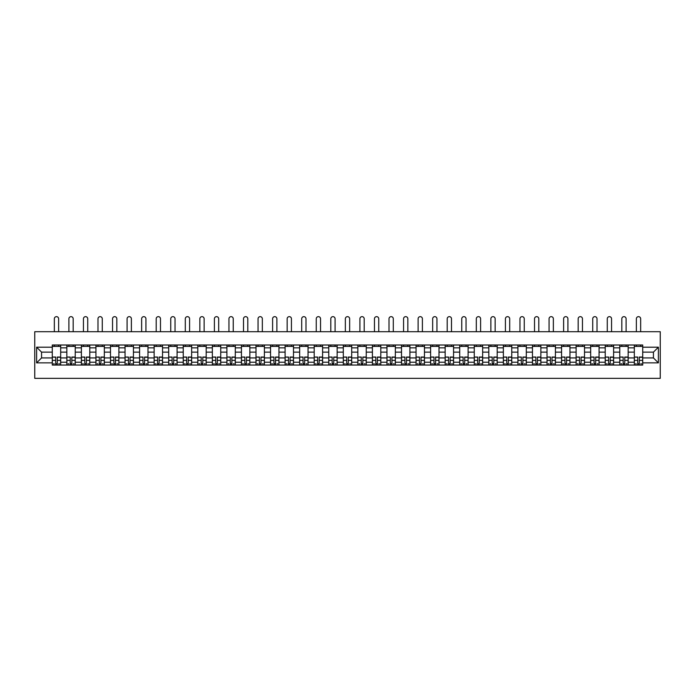 <?xml version="1.0" encoding="UTF-8"?>
<svg xmlns="http://www.w3.org/2000/svg" width="695" height="695" viewBox="0 0 695 695"><rect width="100%" height="100%" fill="white"/><g stroke="black" fill="none" stroke-linecap="round" stroke-linejoin="round"><path stroke-width="1.04" d="M34.75 378.349L660.25 378.349L660.25 331.715L34.75 331.715L34.75 378.349M66.833 365.057L66.833 347.847L60.682 347.847L60.682 365.057M60.682 347.847L60.682 345.007M66.833 347.847L66.833 345.007M75.234 345.007L75.234 365.057M81.385 365.057L81.385 345.007M89.785 345.007L89.785 365.057M95.936 365.057L95.936 345.007M104.337 345.007L104.337 365.057M110.488 365.057L110.488 345.007M118.88 345.007L118.88 365.057M125.039 365.057L125.039 345.007M133.431 345.007L133.431 365.057M139.591 365.057L139.591 345.007M147.983 345.007L147.983 365.057M154.142 365.057L154.142 345.007M162.534 345.007L162.534 365.057M168.694 365.057L168.694 345.007M177.086 345.007L177.086 365.057M183.245 365.057L183.245 345.007M191.638 345.007L191.638 365.057M197.797 365.057L197.797 345.007M206.189 345.007L206.189 365.057M212.349 365.057L212.349 345.007M220.741 345.007L220.741 365.057M226.9 365.057L226.9 345.007M235.292 345.007L235.292 365.057M241.443 365.057L241.443 345.007M249.844 345.007L249.844 365.057M255.995 365.057L255.995 345.007M264.395 345.007L264.395 365.057M270.546 365.057L270.546 345.007M278.947 345.007L278.947 365.057M285.098 365.057L285.098 345.007M293.49 345.007L293.49 365.057M299.649 365.057L299.649 345.007M308.041 345.007L308.041 365.057M314.201 365.057L314.201 345.007M322.593 345.007L322.593 365.057M328.752 365.057L328.752 345.007M337.144 345.007L337.144 365.057M343.304 365.057L343.304 345.007M351.696 345.007L351.696 365.057M357.856 365.057L357.856 345.007M366.248 345.007L366.248 365.057M372.407 365.057L372.407 345.007M380.799 345.007L380.799 365.057M386.959 365.057L386.959 345.007M395.351 345.007L395.351 365.057M401.51 365.057L401.51 345.007M409.902 345.007L409.902 365.057M416.053 365.057L416.053 345.007M424.454 345.007L424.454 365.057M430.605 365.057L430.605 345.007M439.005 345.007L439.005 365.057M445.156 365.057L445.156 345.007M453.557 345.007L453.557 365.057M459.708 365.057L459.708 345.007M468.1 345.007L468.1 365.057M474.259 365.057L474.259 345.007M482.651 345.007L482.651 365.057M488.811 365.057L488.811 345.007M497.203 345.007L497.203 365.057M503.362 365.057L503.362 345.007M511.755 345.007L511.755 365.057M517.914 365.057L517.914 345.007M526.306 345.007L526.306 365.057M532.466 365.057L532.466 345.007M540.858 345.007L540.858 365.057M547.017 365.057L547.017 345.007M555.409 345.007L555.409 365.057M561.569 365.057L561.569 345.007M569.961 345.007L569.961 365.057M576.12 365.057L576.12 345.007M584.512 345.007L584.512 365.057M590.663 365.057L590.663 345.007M599.064 345.007L599.064 365.057M605.215 365.057L605.215 345.007M613.616 345.007L613.616 365.057M619.766 365.057L619.766 345.007M628.167 345.007L628.167 365.057M634.318 365.057L634.318 345.007M634.318 357.925L628.167 357.925M619.766 357.925L613.616 357.925M605.215 357.925L599.064 357.925M590.663 357.925L584.512 357.925M576.12 357.925L569.961 357.925M561.569 357.925L555.409 357.925M547.017 357.925L540.858 357.925M532.466 357.925L526.306 357.925M517.914 357.925L511.755 357.925M503.362 357.925L497.203 357.925M488.811 357.925L482.651 357.925M474.259 357.925L468.1 357.925M459.708 357.925L453.557 357.925M445.156 357.925L439.005 357.925M430.605 357.925L424.454 357.925M416.053 357.925L409.902 357.925M401.51 357.925L395.351 357.925M386.959 357.925L380.799 357.925M372.407 357.925L366.248 357.925M357.856 357.925L351.696 357.925M343.304 357.925L337.144 357.925M328.752 357.925L322.593 357.925M314.201 357.925L308.041 357.925M299.649 357.925L293.49 357.925M285.098 357.925L278.947 357.925M270.546 357.925L264.395 357.925M255.995 357.925L249.844 357.925M241.443 357.925L235.292 357.925M226.9 357.925L220.741 357.925M212.349 357.925L206.189 357.925M197.797 357.925L191.638 357.925M183.245 357.925L177.086 357.925M168.694 357.925L162.534 357.925M154.142 357.925L147.983 357.925M139.591 357.925L133.431 357.925M125.039 357.925L118.88 357.925M110.488 357.925L104.337 357.925M95.936 357.925L89.785 357.925M81.385 357.925L75.234 357.925M66.833 357.925L60.682 357.925M634.318 352.139L628.167 352.139M619.766 352.139L613.616 352.139M605.215 352.139L599.064 352.139M590.663 352.139L584.512 352.139M576.12 352.139L569.961 352.139M561.569 352.139L555.409 352.139M547.017 352.139L540.858 352.139M532.466 352.139L526.306 352.139M517.914 352.139L511.755 352.139M503.362 352.139L497.203 352.139M488.811 352.139L482.651 352.139M474.259 352.139L468.1 352.139M459.708 352.139L453.557 352.139M445.156 352.139L439.005 352.139M430.605 352.139L424.454 352.139M416.053 352.139L409.902 352.139M401.51 352.139L395.351 352.139M386.959 352.139L380.799 352.139M372.407 352.139L366.248 352.139M357.856 352.139L351.696 352.139M343.304 352.139L337.144 352.139M328.752 352.139L322.593 352.139M314.201 352.139L308.041 352.139M299.649 352.139L293.49 352.139M285.098 352.139L278.947 352.139M270.546 352.139L264.395 352.139M255.995 352.139L249.844 352.139M241.443 352.139L235.292 352.139M226.9 352.139L220.741 352.139M212.349 352.139L206.189 352.139M197.797 352.139L191.638 352.139M183.245 352.139L177.086 352.139M168.694 352.139L162.534 352.139M154.142 352.139L147.983 352.139M139.591 352.139L133.431 352.139M125.039 352.139L118.88 352.139M110.488 352.139L104.337 352.139M95.936 352.139L89.785 352.139M81.385 352.139L75.234 352.139M66.833 352.139L60.682 352.139M41.561 357.925L52.281 357.925L52.281 352.139L41.561 352.139L41.561 357.925L36.618 362.868L36.618 347.196L52.281 347.196L52.281 352.139M642.719 352.139L642.719 357.925L653.439 357.925L653.439 352.139L642.719 352.139L642.719 345.007L52.281 345.007L52.281 347.196M642.719 347.196L658.382 347.196L658.382 362.868L642.719 362.868L642.719 357.925M52.281 357.925L52.281 365.057L642.719 365.057L642.719 362.868M52.281 362.868L36.618 362.868M57.277 363.659L55.687 363.659M52.281 346.405L60.682 346.405M71.828 363.659L70.238 363.659M66.833 346.405L75.234 346.405M86.38 363.659L84.79 363.659M81.385 346.405L89.785 346.405M100.931 363.659L99.342 363.659M95.936 346.405L104.337 346.405M115.483 363.659L113.893 363.659M110.488 346.405L118.88 346.405M130.026 363.659L128.445 363.659M125.039 346.405L133.431 346.405M144.577 363.659L142.996 363.659M139.591 346.405L147.983 346.405M159.129 363.659L157.548 363.659M154.142 346.405L162.534 346.405M173.68 363.659L172.099 363.659M168.694 346.405L177.086 346.405M188.232 363.659L186.651 363.659M183.245 346.405L191.638 346.405M202.784 363.659L201.202 363.659M197.797 346.405L206.189 346.405M217.335 363.659L215.745 363.659M212.349 346.405L220.741 346.405M231.887 363.659L230.297 363.659M226.9 346.405L235.292 346.405M246.438 363.659L244.848 363.659M241.443 346.405L249.844 346.405M260.99 363.659L259.4 363.659M255.995 346.405L264.395 346.405M275.541 363.659L273.952 363.659M270.546 346.405L278.947 346.405M290.093 363.659L288.503 363.659M285.098 346.405L293.49 346.405M304.645 363.659L303.055 363.659M299.649 346.405L308.041 346.405M319.187 363.659L317.606 363.659M314.201 346.405L322.593 346.405M333.739 363.659L332.158 363.659M328.752 346.405L337.144 346.405M348.291 363.659L346.709 363.659M343.304 346.405L351.696 346.405M362.842 363.659L361.261 363.659M357.856 346.405L366.248 346.405M377.394 363.659L375.813 363.659M372.407 346.405L380.799 346.405M391.945 363.659L390.355 363.659M386.959 346.405L395.351 346.405M406.497 363.659L404.907 363.659M401.51 346.405L409.902 346.405M421.048 363.659L419.459 363.659M416.053 346.405L424.454 346.405M435.6 363.659L434.01 363.659M430.605 346.405L439.005 346.405M450.151 363.659L448.562 363.659M445.156 346.405L453.557 346.405M464.703 363.659L463.113 363.659M459.708 346.405L468.1 346.405M479.255 363.659L477.665 363.659M474.259 346.405L482.651 346.405M493.798 363.659L492.216 363.659M488.811 346.405L497.203 346.405M508.349 363.659L506.768 363.659M503.362 346.405L511.755 346.405M522.901 363.659L521.32 363.659M517.914 346.405L526.306 346.405M537.452 363.659L535.871 363.659M532.466 346.405L540.858 346.405M552.004 363.659L550.423 363.659M547.017 346.405L555.409 346.405M566.555 363.659L564.974 363.659M561.569 346.405L569.961 346.405M581.107 363.659L579.517 363.659M576.12 346.405L584.512 346.405M595.658 363.659L594.069 363.659M590.663 346.405L599.064 346.405M610.21 363.659L608.62 363.659M605.215 346.405L613.616 346.405M624.762 363.659L623.172 363.659M619.766 346.405L628.167 346.405M639.313 363.659L637.723 363.659M634.318 346.405L642.719 346.405M36.618 347.196L41.561 352.139M653.439 357.925L658.382 362.868M653.439 352.139L658.382 347.196M58.632 331.715L58.632 318.796A2.146 2.146 0 0 0 56.486 316.651A2.146 2.146 0 0 0 54.34 318.796L54.34 331.715M55.687 357.239L52.334 357.039L55.687 357.039L55.687 364.962L52.334 364.962L54.201 364.962M52.334 357.239L52.334 364.962M57.277 363.754L55.687 363.754M59.423 363.754L58.771 363.754M54.201 363.754L53.541 363.754M58.771 364.962L60.63 364.962L60.63 357.039L57.277 357.039L57.277 364.962L54.34 364.962M60.63 364.962L58.632 364.962M58.632 345.007L58.632 346.405M54.34 345.007L54.34 346.405M73.183 331.715L73.183 318.796A2.146 2.146 0 0 0 71.038 316.651A2.146 2.146 0 0 0 68.892 318.796L68.892 331.715M70.238 357.239L66.885 357.039L70.238 357.039L70.238 364.962L66.885 364.962L68.753 364.962M66.885 357.239L66.885 364.962M71.828 363.754L70.238 363.754M73.974 363.754L73.323 363.754M68.753 363.754L68.093 363.754M73.323 364.962L75.182 364.962L75.182 357.039L71.828 357.039L71.828 364.962L68.892 364.962M75.182 364.962L73.183 364.962M73.183 345.007L73.183 346.405M68.892 345.007L68.892 346.405M87.726 331.715L87.726 318.796A2.146 2.146 0 0 0 85.581 316.651A2.146 2.146 0 0 0 83.443 318.796L83.443 331.715M84.79 357.239L81.437 357.039L84.79 357.039L84.79 364.962L81.437 364.962L83.296 364.962M81.437 357.239L81.437 364.962M86.38 363.754L84.79 363.754M88.526 363.754L87.874 363.754M83.296 363.754L82.644 363.754M87.874 364.962L89.733 364.962L89.733 357.039L86.38 357.039L86.38 364.962L83.443 364.962M89.733 364.962L87.726 364.962M87.726 345.007L87.726 346.405M83.443 345.007L83.443 346.405M102.278 331.715L102.278 318.796A2.146 2.146 0 0 0 100.132 316.651A2.146 2.146 0 0 0 97.986 318.796L97.986 331.715M99.342 357.239L95.988 357.039L99.342 357.039L99.342 364.962L95.988 364.962L97.847 364.962M95.988 357.239L95.988 364.962M100.931 363.754L99.342 363.754M103.077 363.754L102.417 363.754M97.847 363.754L97.196 363.754M102.417 364.962L104.285 364.962L104.285 357.039L100.931 357.039L100.931 364.962L97.986 364.962M104.285 364.962L102.278 364.962M102.278 345.007L102.278 346.405M97.986 345.007L97.986 346.405M116.829 331.715L116.829 318.796A2.146 2.146 0 0 0 114.684 316.651A2.146 2.146 0 0 0 112.538 318.796L112.538 331.715M113.893 357.239L110.54 357.039L113.893 357.039L113.893 364.962L110.54 364.962L112.399 364.962M110.54 357.239L110.54 364.962M115.483 363.754L113.893 363.754M117.629 363.754L116.968 363.754M112.399 363.754L111.747 363.754M116.968 364.962L118.836 364.962L118.836 357.039L115.483 357.039L115.483 364.962L112.538 364.962M118.836 364.962L116.829 364.962M116.829 345.007L116.829 346.405M112.538 345.007L112.538 346.405M131.381 331.715L131.381 318.796A2.146 2.146 0 0 0 129.235 316.651A2.146 2.146 0 0 0 127.089 318.796L127.089 331.715M128.445 357.239L125.083 357.039L128.445 357.039L128.445 364.962L125.083 364.962L126.95 364.962M125.083 357.239L125.083 364.962M130.026 363.754L128.445 363.754M132.172 363.754L131.52 363.754M126.95 363.754L126.299 363.754M131.52 364.962L133.388 364.962L133.388 357.039L130.026 357.039L130.026 364.962L127.089 364.962M133.388 364.962L131.381 364.962M131.381 345.007L131.381 346.405M127.089 345.007L127.089 346.405M145.933 331.715L145.933 318.796A2.146 2.146 0 0 0 143.787 316.651A2.146 2.146 0 0 0 141.641 318.796L141.641 331.715M142.996 357.239L139.634 357.039L142.996 357.039L142.996 364.962L139.634 364.962L141.502 364.962M139.634 357.239L139.634 364.962M144.577 363.754L142.996 363.754M146.723 363.754L146.072 363.754M141.502 363.754L140.85 363.754M146.072 364.962L147.939 364.962L147.939 357.039L144.577 357.039L144.577 364.962L141.641 364.962M147.939 364.962L145.933 364.962M145.933 345.007L145.933 346.405M141.641 345.007L141.641 346.405M160.484 331.715L160.484 318.796A2.146 2.146 0 0 0 158.338 316.651A2.146 2.146 0 0 0 156.193 318.796L156.193 331.715M157.548 357.239L154.186 357.039L157.548 357.039L157.548 364.962L154.186 364.962L156.054 364.962M154.186 357.239L154.186 364.962M159.129 363.754L157.548 363.754M161.275 363.754L160.623 363.754M156.054 363.754L155.402 363.754M160.623 364.962L162.491 364.962L162.491 357.039L159.129 357.039L159.129 364.962L156.193 364.962M162.491 364.962L160.484 364.962M160.484 345.007L160.484 346.405M156.193 345.007L156.193 346.405M175.036 331.715L175.036 318.796A2.146 2.146 0 0 0 172.89 316.651A2.146 2.146 0 0 0 170.744 318.796L170.744 331.715M172.099 357.239L168.737 357.039L172.099 357.039L172.099 364.962L168.737 364.962L170.605 364.962M168.737 357.239L168.737 364.962M173.68 363.754L172.099 363.754M175.826 363.754L175.175 363.754M170.605 363.754L169.954 363.754M175.175 364.962L177.043 364.962L177.043 357.039L173.68 357.039L173.68 364.962L170.744 364.962M177.043 364.962L175.036 364.962M175.036 345.007L175.036 346.405M170.744 345.007L170.744 346.405M189.587 331.715L189.587 318.796A2.146 2.146 0 0 0 187.441 316.651A2.146 2.146 0 0 0 185.296 318.796L185.296 331.715M186.651 357.239L183.289 357.039L186.651 357.039L186.651 364.962L183.289 364.962L185.157 364.962M183.289 357.239L183.289 364.962M188.232 363.754L186.651 363.754M190.378 363.754L189.726 363.754M185.157 363.754L184.505 363.754M189.726 364.962L191.594 364.962L191.594 357.039L188.232 357.039L188.232 364.962L185.296 364.962M191.594 364.962L189.587 364.962M189.587 345.007L189.587 346.405M185.296 345.007L185.296 346.405M204.139 331.715L204.139 318.796A2.146 2.146 0 0 0 201.993 316.651A2.146 2.146 0 0 0 199.847 318.796L199.847 331.715M201.202 357.239L197.84 357.039L201.202 357.039L201.202 364.962L197.84 364.962L199.708 364.962M197.84 357.239L197.84 364.962M202.784 363.754L201.202 363.754M204.929 363.754L204.278 363.754M199.708 363.754L199.057 363.754M204.278 364.962L206.146 364.962L206.146 357.039L202.784 357.039L202.784 364.962L199.847 364.962M206.146 364.962L204.139 364.962M204.139 345.007L204.139 346.405M199.847 345.007L199.847 346.405M218.69 331.715L218.69 318.796A2.146 2.146 0 0 0 216.545 316.651A2.146 2.146 0 0 0 214.399 318.796L214.399 331.715M215.745 357.239L212.392 357.039L215.745 357.039L215.745 364.962L212.392 364.962L214.26 364.962M212.392 357.239L212.392 364.962M217.335 363.754L215.745 363.754M219.481 363.754L218.829 363.754M214.26 363.754L213.608 363.754M218.829 364.962L220.697 364.962L220.697 357.039L217.335 357.039L217.335 364.962L214.399 364.962M220.697 364.962L218.69 364.962M218.69 345.007L218.69 346.405M214.399 345.007L214.399 346.405M233.242 331.715L233.242 318.796A2.146 2.146 0 0 0 231.096 316.651A2.146 2.146 0 0 0 228.95 318.796L228.95 331.715M230.297 357.239L226.944 357.039L230.297 357.039L230.297 364.962L226.944 364.962L228.811 364.962M226.944 357.239L226.944 364.962M231.887 363.754L230.297 363.754M234.033 363.754L233.381 363.754M228.811 363.754L228.151 363.754M233.381 364.962L235.24 364.962L235.24 357.039L231.887 357.039L231.887 364.962L228.95 364.962M235.24 364.962L233.242 364.962M233.242 345.007L233.242 346.405M228.95 345.007L228.95 346.405M247.794 331.715L247.794 318.796A2.146 2.146 0 0 0 245.648 316.651A2.146 2.146 0 0 0 243.502 318.796L243.502 331.715M244.848 357.239L241.495 357.039L244.848 357.039L244.848 364.962L241.495 364.962L243.363 364.962M241.495 357.239L241.495 364.962M246.438 363.754L244.848 363.754M248.584 363.754L247.933 363.754M243.363 363.754L242.703 363.754M247.933 364.962L249.792 364.962L249.792 357.039L246.438 357.039L246.438 364.962L243.502 364.962M249.792 364.962L247.794 364.962M247.794 345.007L247.794 346.405M243.502 345.007L243.502 346.405M262.336 331.715L262.336 318.796A2.146 2.146 0 0 0 260.191 316.651A2.146 2.146 0 0 0 258.054 318.796L258.054 331.715M259.4 357.239L256.047 357.039L259.4 357.039L259.4 364.962L256.047 364.962L257.906 364.962M256.047 357.239L256.047 364.962M260.99 363.754L259.4 363.754M263.136 363.754L262.484 363.754M257.906 363.754L257.254 363.754M262.484 364.962L264.343 364.962L264.343 357.039L260.99 357.039L260.99 364.962L258.054 364.962M264.343 364.962L262.336 364.962M262.336 345.007L262.336 346.405M258.054 345.007L258.054 346.405M276.888 331.715L276.888 318.796A2.146 2.146 0 0 0 274.742 316.651A2.146 2.146 0 0 0 272.596 318.796L272.596 331.715M273.952 357.239L270.598 357.039L273.952 357.039L273.952 364.962L270.598 364.962L272.457 364.962M270.598 357.239L270.598 364.962M275.541 363.754L273.952 363.754M277.687 363.754L277.027 363.754M272.457 363.754L271.806 363.754M277.027 364.962L278.895 364.962L278.895 357.039L275.541 357.039L275.541 364.962L272.596 364.962M278.895 364.962L276.888 364.962M276.888 345.007L276.888 346.405M272.596 345.007L272.596 346.405M291.44 331.715L291.44 318.796A2.146 2.146 0 0 0 289.294 316.651A2.146 2.146 0 0 0 287.148 318.796L287.148 331.715M288.503 357.239L285.15 357.039L288.503 357.039L288.503 364.962L285.15 364.962L287.009 364.962M285.15 357.239L285.15 364.962M290.093 363.754L288.503 363.754M292.239 363.754L291.579 363.754M287.009 363.754L286.357 363.754M291.579 364.962L293.446 364.962L293.446 357.039L290.093 357.039L290.093 364.962L287.148 364.962M293.446 364.962L291.44 364.962M291.44 345.007L291.44 346.405M287.148 345.007L287.148 346.405M305.991 331.715L305.991 318.796A2.146 2.146 0 0 0 303.845 316.651A2.146 2.146 0 0 0 301.7 318.796L301.7 331.715M303.055 357.239L299.693 357.039L303.055 357.039L303.055 364.962L299.693 364.962L301.56 364.962M299.693 357.239L299.693 364.962M304.645 363.754L303.055 363.754M306.782 363.754L306.13 363.754M301.56 363.754L300.909 363.754M306.13 364.962L307.998 364.962L307.998 357.039L304.645 357.039L304.645 364.962L301.7 364.962M307.998 364.962L305.991 364.962M305.991 345.007L305.991 346.405M301.7 345.007L301.7 346.405M320.543 331.715L320.543 318.796A2.146 2.146 0 0 0 318.397 316.651A2.146 2.146 0 0 0 316.251 318.796L316.251 331.715M317.606 357.239L314.244 357.039L317.606 357.039L317.606 364.962L314.244 364.962L316.112 364.962M314.244 357.239L314.244 364.962M319.187 363.754L317.606 363.754M321.333 363.754L320.682 363.754M316.112 363.754L315.461 363.754M320.682 364.962L322.549 364.962L322.549 357.039L319.187 357.039L319.187 364.962L316.251 364.962M322.549 364.962L320.543 364.962M320.543 345.007L320.543 346.405M316.251 345.007L316.251 346.405M335.094 331.715L335.094 318.796A2.146 2.146 0 0 0 332.948 316.651A2.146 2.146 0 0 0 330.803 318.796L330.803 331.715M332.158 357.239L328.796 357.039L332.158 357.039L332.158 364.962L328.796 364.962L330.664 364.962M328.796 357.239L328.796 364.962M333.739 363.754L332.158 363.754M335.885 363.754L335.233 363.754M330.664 363.754L330.012 363.754M335.233 364.962L337.101 364.962L337.101 357.039L333.739 357.039L333.739 364.962L330.803 364.962M337.101 364.962L335.094 364.962M335.094 345.007L335.094 346.405M330.803 345.007L330.803 346.405M349.646 331.715L349.646 318.796A2.146 2.146 0 0 0 347.5 316.651A2.146 2.146 0 0 0 345.354 318.796L345.354 331.715M346.709 357.239L343.347 357.039L346.709 357.039L346.709 364.962L343.347 364.962L345.215 364.962M343.347 357.239L343.347 364.962M348.291 363.754L346.709 363.754M350.436 363.754L349.785 363.754M345.215 363.754L344.564 363.754M349.785 364.962L351.653 364.962L351.653 357.039L348.291 357.039L348.291 364.962L345.354 364.962M351.653 364.962L349.646 364.962M349.646 345.007L349.646 346.405M345.354 345.007L345.354 346.405M364.197 331.715L364.197 318.796A2.146 2.146 0 0 0 362.052 316.651A2.146 2.146 0 0 0 359.906 318.796L359.906 331.715M361.261 357.239L357.899 357.039L361.261 357.039L361.261 364.962L357.899 364.962L359.767 364.962M357.899 357.239L357.899 364.962M362.842 363.754L361.261 363.754M364.988 363.754L364.336 363.754M359.767 363.754L359.115 363.754M364.336 364.962L366.204 364.962L366.204 357.039L362.842 357.039L362.842 364.962L359.906 364.962M366.204 364.962L364.197 364.962M364.197 345.007L364.197 346.405M359.906 345.007L359.906 346.405M378.749 331.715L378.749 318.796A2.146 2.146 0 0 0 376.603 316.651A2.146 2.146 0 0 0 374.457 318.796L374.457 331.715M375.813 357.239L372.451 357.039L375.813 357.039L375.813 364.962L372.451 364.962L374.318 364.962M372.451 357.239L372.451 364.962M377.394 363.754L375.813 363.754M379.54 363.754L378.888 363.754M374.318 363.754L373.667 363.754M378.888 364.962L380.756 364.962L380.756 357.039L377.394 357.039L377.394 364.962L374.457 364.962M380.756 364.962L378.749 364.962M378.749 345.007L378.749 346.405M374.457 345.007L374.457 346.405M393.301 331.715L393.301 318.796A2.146 2.146 0 0 0 391.155 316.651A2.146 2.146 0 0 0 389.009 318.796L389.009 331.715M390.355 357.239L387.002 357.039L390.355 357.039L390.355 364.962L387.002 364.962L388.87 364.962M387.002 357.239L387.002 364.962M391.945 363.754L390.355 363.754M394.091 363.754L393.44 363.754M388.87 363.754L388.218 363.754M393.44 364.962L395.307 364.962L395.307 357.039L391.945 357.039L391.945 364.962L389.009 364.962M395.307 364.962L393.301 364.962M393.301 345.007L393.301 346.405M389.009 345.007L389.009 346.405M407.852 331.715L407.852 318.796A2.146 2.146 0 0 0 405.706 316.651A2.146 2.146 0 0 0 403.56 318.796L403.56 331.715M404.907 357.239L401.554 357.039L404.907 357.039L404.907 364.962L401.554 364.962L403.421 364.962M401.554 357.239L401.554 364.962M406.497 363.754L404.907 363.754M408.643 363.754L407.991 363.754M403.421 363.754L402.761 363.754M407.991 364.962L409.85 364.962L409.85 357.039L406.497 357.039L406.497 364.962L403.56 364.962M409.85 364.962L407.852 364.962M407.852 345.007L407.852 346.405M403.56 345.007L403.56 346.405M422.404 331.715L422.404 318.796A2.146 2.146 0 0 0 420.258 316.651A2.146 2.146 0 0 0 418.112 318.796L418.112 331.715M419.459 357.239L416.105 357.039L419.459 357.039L419.459 364.962L416.105 364.962L417.973 364.962M416.105 357.239L416.105 364.962M421.048 363.754L419.459 363.754M423.194 363.754L422.543 363.754M417.973 363.754L417.313 363.754M422.543 364.962L424.402 364.962L424.402 357.039L421.048 357.039L421.048 364.962L418.112 364.962M424.402 364.962L422.404 364.962M422.404 345.007L422.404 346.405M418.112 345.007L418.112 346.405M436.947 331.715L436.947 318.796A2.146 2.146 0 0 0 434.809 316.651A2.146 2.146 0 0 0 432.664 318.796L432.664 331.715M434.01 357.239L430.657 357.039L434.01 357.039L434.01 364.962L430.657 364.962L432.516 364.962M430.657 357.239L430.657 364.962M435.6 363.754L434.01 363.754M437.746 363.754L437.094 363.754M432.516 363.754L431.864 363.754M437.094 364.962L438.953 364.962L438.953 357.039L435.6 357.039L435.6 364.962L432.664 364.962M438.953 364.962L436.947 364.962M436.947 345.007L436.947 346.405M432.664 345.007L432.664 346.405M451.498 331.715L451.498 318.796A2.146 2.146 0 0 0 449.352 316.651A2.146 2.146 0 0 0 447.206 318.796L447.206 331.715M448.562 357.239L445.208 357.039L448.562 357.039L448.562 364.962L445.208 364.962L447.067 364.962M445.208 357.239L445.208 364.962M450.151 363.754L448.562 363.754M452.297 363.754L451.637 363.754M447.067 363.754L446.416 363.754M451.637 364.962L453.505 364.962L453.505 357.039L450.151 357.039L450.151 364.962L447.206 364.962M453.505 364.962L451.498 364.962M451.498 345.007L451.498 346.405M447.206 345.007L447.206 346.405M466.05 331.715L466.05 318.796A2.146 2.146 0 0 0 463.904 316.651A2.146 2.146 0 0 0 461.758 318.796L461.758 331.715M463.113 357.239L459.76 357.039L463.113 357.039L463.113 364.962L459.76 364.962L461.619 364.962M459.76 357.239L459.76 364.962M464.703 363.754L463.113 363.754M466.849 363.754L466.189 363.754M461.619 363.754L460.967 363.754M466.189 364.962L468.056 364.962L468.056 357.039L464.703 357.039L464.703 364.962L461.758 364.962M468.056 364.962L466.05 364.962M466.05 345.007L466.05 346.405M461.758 345.007L461.758 346.405M480.601 331.715L480.601 318.796A2.146 2.146 0 0 0 478.455 316.651A2.146 2.146 0 0 0 476.31 318.796L476.31 331.715M477.665 357.239L474.303 357.039L477.665 357.039L477.665 364.962L474.303 364.962L476.171 364.962M474.303 357.239L474.303 364.962M479.255 363.754L477.665 363.754M481.392 363.754L480.74 363.754M476.171 363.754L475.519 363.754M480.74 364.962L482.608 364.962L482.608 357.039L479.255 357.039L479.255 364.962L476.31 364.962M482.608 364.962L480.601 364.962M480.601 345.007L480.601 346.405M476.31 345.007L476.31 346.405M495.153 331.715L495.153 318.796A2.146 2.146 0 0 0 493.007 316.651A2.146 2.146 0 0 0 490.861 318.796L490.861 331.715M492.216 357.239L488.854 357.039L492.216 357.039L492.216 364.962L488.854 364.962L490.722 364.962M488.854 357.239L488.854 364.962M493.798 363.754L492.216 363.754M495.943 363.754L495.292 363.754M490.722 363.754L490.071 363.754M495.292 364.962L497.16 364.962L497.16 357.039L493.798 357.039L493.798 364.962L490.861 364.962M497.16 364.962L495.153 364.962M495.153 345.007L495.153 346.405M490.861 345.007L490.861 346.405M509.704 331.715L509.704 318.796A2.146 2.146 0 0 0 507.559 316.651A2.146 2.146 0 0 0 505.413 318.796L505.413 331.715M506.768 357.239L503.406 357.039L506.768 357.039L506.768 364.962L503.406 364.962L505.274 364.962M503.406 357.239L503.406 364.962M508.349 363.754L506.768 363.754M510.495 363.754L509.843 363.754M505.274 363.754L504.622 363.754M509.843 364.962L511.711 364.962L511.711 357.039L508.349 357.039L508.349 364.962L505.413 364.962M511.711 364.962L509.704 364.962M509.704 345.007L509.704 346.405M505.413 345.007L505.413 346.405M524.256 331.715L524.256 318.796A2.146 2.146 0 0 0 522.11 316.651A2.146 2.146 0 0 0 519.964 318.796L519.964 331.715M521.32 357.239L517.957 357.039L521.32 357.039L521.32 364.962L517.957 364.962L519.825 364.962M517.957 357.239L517.957 364.962M522.901 363.754L521.32 363.754M525.046 363.754L524.395 363.754M519.825 363.754L519.174 363.754M524.395 364.962L526.263 364.962L526.263 357.039L522.901 357.039L522.901 364.962L519.964 364.962M526.263 364.962L524.256 364.962M524.256 345.007L524.256 346.405M519.964 345.007L519.964 346.405M538.807 331.715L538.807 318.796A2.146 2.146 0 0 0 536.662 316.651A2.146 2.146 0 0 0 534.516 318.796L534.516 331.715M535.871 357.239L532.509 357.039L535.871 357.039L535.871 364.962L532.509 364.962L534.377 364.962M532.509 357.239L532.509 364.962M537.452 363.754L535.871 363.754M539.598 363.754L538.946 363.754M534.377 363.754L533.725 363.754M538.946 364.962L540.814 364.962L540.814 357.039L537.452 357.039L537.452 364.962L534.516 364.962M540.814 364.962L538.807 364.962M538.807 345.007L538.807 346.405M534.516 345.007L534.516 346.405M553.359 331.715L553.359 318.796A2.146 2.146 0 0 0 551.213 316.651A2.146 2.146 0 0 0 549.067 318.796L549.067 331.715M550.423 357.239L547.061 357.039L550.423 357.039L550.423 364.962L547.061 364.962L548.928 364.962M547.061 357.239L547.061 364.962M552.004 363.754L550.423 363.754M554.15 363.754L553.498 363.754M548.928 363.754L548.277 363.754M553.498 364.962L555.366 364.962L555.366 357.039L552.004 357.039L552.004 364.962L549.067 364.962M555.366 364.962L553.359 364.962M553.359 345.007L553.359 346.405M549.067 345.007L549.067 346.405M567.911 331.715L567.911 318.796A2.146 2.146 0 0 0 565.765 316.651A2.146 2.146 0 0 0 563.619 318.796L563.619 331.715M564.974 357.239L561.612 357.039L564.974 357.039L564.974 364.962L561.612 364.962L563.48 364.962M561.612 357.239L561.612 364.962M566.555 363.754L564.974 363.754M568.701 363.754L568.05 363.754M563.48 363.754L562.828 363.754M568.05 364.962L569.917 364.962L569.917 357.039L566.555 357.039L566.555 364.962L563.619 364.962M569.917 364.962L567.911 364.962M567.911 345.007L567.911 346.405M563.619 345.007L563.619 346.405M582.462 331.715L582.462 318.796A2.146 2.146 0 0 0 580.316 316.651A2.146 2.146 0 0 0 578.17 318.796L578.17 331.715M579.517 357.239L576.164 357.039L579.517 357.039L579.517 364.962L576.164 364.962L578.032 364.962M576.164 357.239L576.164 364.962M581.107 363.754L579.517 363.754M583.253 363.754L582.601 363.754M578.032 363.754L577.371 363.754M582.601 364.962L584.46 364.962L584.46 357.039L581.107 357.039L581.107 364.962L578.17 364.962M584.46 364.962L582.462 364.962M582.462 345.007L582.462 346.405M578.17 345.007L578.17 346.405M597.014 331.715L597.014 318.796A2.146 2.146 0 0 0 594.868 316.651A2.146 2.146 0 0 0 592.722 318.796L592.722 331.715M594.069 357.239L590.715 357.039L594.069 357.039L594.069 364.962L590.715 364.962L592.583 364.962M590.715 357.239L590.715 364.962M595.658 363.754L594.069 363.754M597.804 363.754L597.153 363.754M592.583 363.754L591.923 363.754M597.153 364.962L599.012 364.962L599.012 357.039L595.658 357.039L595.658 364.962L592.722 364.962M599.012 364.962L597.014 364.962M597.014 345.007L597.014 346.405M592.722 345.007L592.722 346.405M611.557 331.715L611.557 318.796A2.146 2.146 0 0 0 609.419 316.651A2.146 2.146 0 0 0 607.274 318.796L607.274 331.715M608.62 357.239L605.267 357.039L608.62 357.039L608.62 364.962L605.267 364.962L607.126 364.962M605.267 357.239L605.267 364.962M610.21 363.754L608.62 363.754M612.356 363.754L611.704 363.754M607.126 363.754L606.474 363.754M611.704 364.962L613.563 364.962L613.563 357.039L610.21 357.039L610.21 364.962L607.274 364.962M613.563 364.962L611.557 364.962M611.557 345.007L611.557 346.405M607.274 345.007L607.274 346.405M626.108 331.715L626.108 318.796A2.146 2.146 0 0 0 623.962 316.651A2.146 2.146 0 0 0 621.817 318.796L621.817 331.715M623.172 357.239L619.818 357.039L623.172 357.039L623.172 364.962L619.818 364.962L621.678 364.962M619.818 357.239L619.818 364.962M624.762 363.754L623.172 363.754M626.907 363.754L626.247 363.754M621.678 363.754L621.026 363.754M626.247 364.962L628.115 364.962L628.115 357.039L624.762 357.039L624.762 364.962L621.817 364.962M628.115 364.962L626.108 364.962M626.108 345.007L626.108 346.405M621.817 345.007L621.817 346.405M640.66 331.715L640.66 318.796A2.146 2.146 0 0 0 638.514 316.651A2.146 2.146 0 0 0 636.368 318.796L636.368 331.715M637.723 357.239L634.37 357.039L637.723 357.039L637.723 364.962L634.37 364.962L636.229 364.962M634.37 357.239L634.37 364.962M639.313 363.754L637.723 363.754M641.459 363.754L640.799 363.754M636.229 363.754L635.577 363.754M640.799 364.962L642.667 364.962L642.667 357.039L639.313 357.039L639.313 364.962L636.368 364.962M642.667 364.962L640.66 364.962M640.66 345.007L640.66 346.405M636.368 345.007L636.368 346.405M619.766 347.847L613.616 347.847M605.215 347.847L599.064 347.847M590.663 347.847L584.512 347.847M576.12 347.847L569.961 347.847M561.569 347.847L555.409 347.847M547.017 347.847L540.858 347.847M532.466 347.847L526.306 347.847M517.914 347.847L511.755 347.847M503.362 347.847L497.203 347.847M488.811 347.847L482.651 347.847M474.259 347.847L468.1 347.847M459.708 347.847L453.557 347.847M445.156 347.847L439.005 347.847M430.605 347.847L424.454 347.847M416.053 347.847L409.902 347.847M401.51 347.847L395.351 347.847M386.959 347.847L380.799 347.847M372.407 347.847L366.248 347.847M357.856 347.847L351.696 347.847M343.304 347.847L337.144 347.847M328.752 347.847L322.593 347.847M314.201 347.847L308.041 347.847M299.649 347.847L293.49 347.847M285.098 347.847L278.947 347.847M270.546 347.847L264.395 347.847M255.995 347.847L249.844 347.847M241.443 347.847L235.292 347.847M226.9 347.847L220.741 347.847M212.349 347.847L206.189 347.847M197.797 347.847L191.638 347.847M183.245 347.847L177.086 347.847M168.694 347.847L162.534 347.847M154.142 347.847L147.983 347.847M139.591 347.847L133.431 347.847M125.039 347.847L118.88 347.847M110.488 347.847L104.337 347.847M95.936 347.847L89.785 347.847M81.385 347.847L75.234 347.847M634.318 347.847L628.167 347.847M619.766 362.217L613.616 362.217M605.215 362.217L599.064 362.217M590.663 362.217L584.512 362.217M576.12 362.217L569.961 362.217M561.569 362.217L555.409 362.217M547.017 362.217L540.858 362.217M532.466 362.217L526.306 362.217M517.914 362.217L511.755 362.217M503.362 362.217L497.203 362.217M488.811 362.217L482.651 362.217M474.259 362.217L468.1 362.217M459.708 362.217L453.557 362.217M445.156 362.217L439.005 362.217M430.605 362.217L424.454 362.217M416.053 362.217L409.902 362.217M401.51 362.217L395.351 362.217M386.959 362.217L380.799 362.217M372.407 362.217L366.248 362.217M357.856 362.217L351.696 362.217M343.304 362.217L337.144 362.217M328.752 362.217L322.593 362.217M314.201 362.217L308.041 362.217M299.649 362.217L293.49 362.217M285.098 362.217L278.947 362.217M270.546 362.217L264.395 362.217M255.995 362.217L249.844 362.217M241.443 362.217L235.292 362.217M226.9 362.217L220.741 362.217M212.349 362.217L206.189 362.217M197.797 362.217L191.638 362.217M183.245 362.217L177.086 362.217M168.694 362.217L162.534 362.217M154.142 362.217L147.983 362.217M139.591 362.217L133.431 362.217M125.039 362.217L118.88 362.217M110.488 362.217L104.337 362.217M95.936 362.217L89.785 362.217M81.385 362.217L75.234 362.217M66.833 362.217L60.682 362.217M634.318 362.217L628.167 362.217M55.687 360.384L52.334 360.384M60.63 357.239L57.277 357.239M60.63 360.384L57.277 360.384M70.238 360.384L66.885 360.384M75.182 357.239L71.828 357.239M75.182 360.384L71.828 360.384M84.79 360.384L81.437 360.384M89.733 357.239L86.38 357.239M89.733 360.384L86.38 360.384M99.342 360.384L95.988 360.384M104.285 357.239L100.931 357.239M104.285 360.384L100.931 360.384M113.893 360.384L110.54 360.384M118.836 357.239L115.483 357.239M118.836 360.384L115.483 360.384M128.445 360.384L125.083 360.384M133.388 357.239L130.026 357.239M133.388 360.384L130.026 360.384M142.996 360.384L139.634 360.384M147.939 357.239L144.577 357.239M147.939 360.384L144.577 360.384M157.548 360.384L154.186 360.384M162.491 357.239L159.129 357.239M162.491 360.384L159.129 360.384M172.099 360.384L168.737 360.384M177.043 357.239L173.68 357.239M177.043 360.384L173.68 360.384M186.651 360.384L183.289 360.384M191.594 357.239L188.232 357.239M191.594 360.384L188.232 360.384M201.202 360.384L197.84 360.384M206.146 357.239L202.784 357.239M206.146 360.384L202.784 360.384M215.745 360.384L212.392 360.384M220.697 357.239L217.335 357.239M220.697 360.384L217.335 360.384M230.297 360.384L226.944 360.384M235.24 357.239L231.887 357.239M235.24 360.384L231.887 360.384M244.848 360.384L241.495 360.384M249.792 357.239L246.438 357.239M249.792 360.384L246.438 360.384M259.4 360.384L256.047 360.384M264.343 357.239L260.99 357.239M264.343 360.384L260.99 360.384M273.952 360.384L270.598 360.384M278.895 357.239L275.541 357.239M278.895 360.384L275.541 360.384M288.503 360.384L285.15 360.384M293.446 357.239L290.093 357.239M293.446 360.384L290.093 360.384M303.055 360.384L299.693 360.384M307.998 357.239L304.645 357.239M307.998 360.384L304.645 360.384M317.606 360.384L314.244 360.384M322.549 357.239L319.187 357.239M322.549 360.384L319.187 360.384M332.158 360.384L328.796 360.384M337.101 357.239L333.739 357.239M337.101 360.384L333.739 360.384M346.709 360.384L343.347 360.384M351.653 357.239L348.291 357.239M351.653 360.384L348.291 360.384M361.261 360.384L357.899 360.384M366.204 357.239L362.842 357.239M366.204 360.384L362.842 360.384M375.813 360.384L372.451 360.384M380.756 357.239L377.394 357.239M380.756 360.384L377.394 360.384M390.355 360.384L387.002 360.384M395.307 357.239L391.945 357.239M395.307 360.384L391.945 360.384M404.907 360.384L401.554 360.384M409.85 357.239L406.497 357.239M409.85 360.384L406.497 360.384M419.459 360.384L416.105 360.384M424.402 357.239L421.048 357.239M424.402 360.384L421.048 360.384M434.01 360.384L430.657 360.384M438.953 357.239L435.6 357.239M438.953 360.384L435.6 360.384M448.562 360.384L445.208 360.384M453.505 357.239L450.151 357.239M453.505 360.384L450.151 360.384M463.113 360.384L459.76 360.384M468.056 357.239L464.703 357.239M468.056 360.384L464.703 360.384M477.665 360.384L474.303 360.384M482.608 357.239L479.255 357.239M482.608 360.384L479.255 360.384M492.216 360.384L488.854 360.384M497.16 357.239L493.798 357.239M497.16 360.384L493.798 360.384M506.768 360.384L503.406 360.384M511.711 357.239L508.349 357.239M511.711 360.384L508.349 360.384M521.32 360.384L517.957 360.384M526.263 357.239L522.901 357.239M526.263 360.384L522.901 360.384M535.871 360.384L532.509 360.384M540.814 357.239L537.452 357.239M540.814 360.384L537.452 360.384M550.423 360.384L547.061 360.384M555.366 357.239L552.004 357.239M555.366 360.384L552.004 360.384M564.974 360.384L561.612 360.384M569.917 357.239L566.555 357.239M569.917 360.384L566.555 360.384M579.517 360.384L576.164 360.384M584.46 357.239L581.107 357.239M584.46 360.384L581.107 360.384M594.069 360.384L590.715 360.384M599.012 357.239L595.658 357.239M599.012 360.384L595.658 360.384M608.62 360.384L605.267 360.384M613.563 357.239L610.21 357.239M613.563 360.384L610.21 360.384M623.172 360.384L619.818 360.384M628.115 357.239L624.762 357.239M628.115 360.384L624.762 360.384M637.723 360.384L634.37 360.384M642.667 357.239L639.313 357.239M642.667 360.384L639.313 360.384"/></g></svg>
